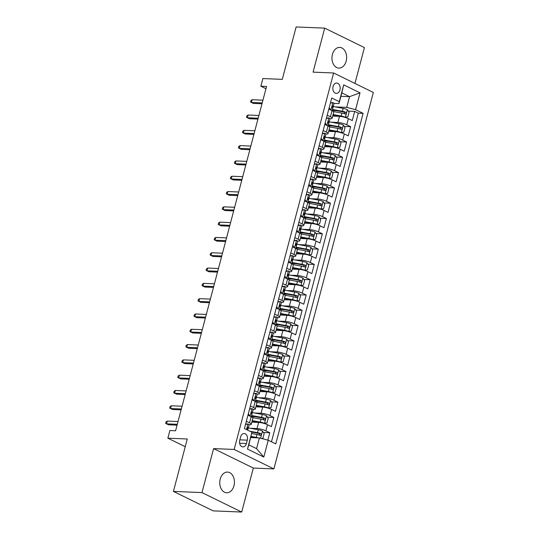 <?xml version="1.0" encoding="UTF-8"?>
<svg xmlns="http://www.w3.org/2000/svg" width="539" height="539" viewBox="0 0 539 539"><rect width="100%" height="100%" fill="white"/><g stroke="black" fill="none" stroke-linecap="round" stroke-linejoin="round"><path stroke-width="0.81" d="M332.428 54.392A10.362 7.337 92.4 0 0 338.869 68.109A10.362 7.337 92.4 0 0 346.173 61.123A10.362 7.337 92.4 0 0 339.732 47.405A10.362 7.337 92.4 0 0 332.428 54.392M220.229 479.063A10.362 7.337 92.4 0 0 226.67 492.781A10.362 7.337 92.4 0 0 233.966 485.794A10.362 7.337 92.4 0 0 227.525 472.076A10.362 7.337 92.4 0 0 220.229 479.063M333.075 86.543A5.181 3.665 92.4 0 0 336.296 93.402A5.181 3.665 92.4 0 0 339.947 89.912A5.181 3.665 92.4 0 0 336.727 83.053A5.181 3.665 92.4 0 0 333.075 86.543M354.945 83.43L364.418 47.594L324.694 28.136L296.14 26.95L282.288 79.361L262.87 78.559L260.849 86.206L265.963 88.713M273.886 468.91L373.352 92.445L333.628 72.987L234.162 449.452L273.886 468.91L253.33 468.054L213.606 448.596L201.977 492.592L241.701 512.05L253.33 468.054M241.701 512.05L213.148 510.864L173.423 491.406L187.276 438.995L167.858 438.187L185.234 446.696M201.977 492.592L173.423 491.406M267.849 440.12L269.796 432.756L263.409 432.494M251.821 422.145L258.632 422.428A6.475 1.361 14.8 0 1 267.492 424.719L271.413 426.639L273.839 417.455L267.452 417.193M255.398 416.687L251.329 416.519M255.87 406.837L262.675 407.12A6.475 1.361 -165.2 0 1 271.541 409.418L275.456 411.331L277.881 402.155L271.494 401.885M259.441 401.387L255.371 401.218M259.913 391.536L266.717 391.819A6.475 1.361 -165.2 0 1 275.584 394.11L279.498 396.03L281.924 386.847L275.537 386.584M263.483 386.079L259.414 385.911M263.955 376.229L270.76 376.512A6.475 1.361 -165.2 0 1 279.626 378.809L283.541 380.729L285.966 371.546L279.579 371.277M267.533 370.778L263.456 370.61M267.998 360.928L274.802 361.211A6.475 1.361 -165.2 0 1 283.669 363.502L287.59 365.422L290.016 356.239L283.622 355.976M271.575 355.477L267.506 355.309M272.04 345.627L278.852 345.91A6.475 1.361 -165.2 0 1 287.711 348.201L291.633 350.121L294.058 340.938L287.671 340.675M275.618 340.17L271.548 340.001M276.083 330.319L282.894 330.602A6.475 1.361 -165.2 0 1 291.754 332.9L295.675 334.82L298.101 325.637L291.714 325.367M279.66 324.869L275.591 324.7M280.125 315.019L286.937 315.302A6.475 1.361 -165.2 0 1 295.796 317.592L299.718 319.512L302.143 310.329L295.756 310.066M283.703 309.568L279.633 309.393M284.168 299.718L290.979 300.001A6.475 1.361 -165.2 0 1 299.839 302.291L303.76 304.212L306.186 295.028L299.799 294.766M287.745 294.26L283.676 294.092M288.217 284.41L295.022 284.693A6.475 1.361 -165.2 0 1 303.888 286.991L307.803 288.904L310.228 279.728L303.841 279.458M291.788 278.959L287.718 278.791M292.259 269.109L299.064 269.392A6.475 1.361 -165.2 0 1 307.931 271.683L311.845 273.603L314.271 264.42L307.884 264.157M295.83 263.652L291.761 263.483M296.302 253.802L303.107 254.085A6.475 1.361 -165.2 0 1 311.973 256.382L315.888 258.302L318.313 249.119L311.926 248.85M299.879 248.351L295.803 248.183M300.344 238.501L307.149 238.784A6.475 1.361 -165.2 0 1 316.016 241.074L319.937 242.995L322.362 233.818L315.969 233.549M303.922 233.05L299.846 232.882M304.387 223.2L311.198 223.483A6.475 1.361 -165.2 0 1 320.058 225.774L323.979 227.694L326.405 218.511L320.018 218.248M307.964 217.743L303.895 217.574M308.429 207.892L315.241 208.175A6.475 1.361 -165.2 0 1 324.101 210.473L328.022 212.393L330.447 203.21L324.06 202.94M312.007 202.442L307.937 202.273M312.472 192.591L319.283 192.874A6.475 1.361 -165.2 0 1 328.143 195.165L332.064 197.085L334.49 187.902L328.103 187.639M316.049 187.141L311.98 186.972M316.514 177.291L323.326 177.574A6.475 1.361 -165.2 0 1 332.186 179.864L336.107 181.784L338.532 172.601L332.145 172.339M320.092 171.833L316.022 171.665M320.564 161.983L327.368 162.266A6.475 1.361 -165.2 0 1 336.235 164.563L340.149 166.477L342.575 157.3L336.188 157.031M324.134 156.532L320.065 156.364M324.606 146.682L331.411 146.965A6.475 1.361 -165.2 0 1 340.277 149.256L344.192 151.176L346.617 141.993L340.23 141.73M328.177 141.231L324.107 141.056M328.649 131.375L335.453 131.657A6.475 1.361 -165.2 0 1 344.32 133.955L348.234 135.875L350.66 126.692L344.273 126.429M332.226 125.924L328.15 125.755M327.207 115.205L330.427 116.781A6.475 1.361 14.8 0 1 332.118 118.243A6.475 1.361 14.8 0 1 330.151 118.695L329.942 118.681M323.164 130.505L326.385 132.082A6.475 1.361 14.8 0 1 328.076 133.544A6.475 1.361 14.8 0 1 326.108 133.995L325.9 133.989M319.115 145.806L322.342 147.383A6.475 1.361 14.8 0 1 324.033 148.852A6.475 1.361 14.8 0 1 322.066 149.296L321.857 149.29M315.072 161.114L318.293 162.69A6.475 1.361 14.8 0 1 319.991 164.152A6.475 1.361 14.8 0 1 318.023 164.604L317.815 164.597M311.03 176.415L314.25 177.991A6.475 1.361 14.8 0 1 315.942 179.46A6.475 1.361 14.8 0 1 313.981 179.905L313.772 179.898M306.987 191.716L310.208 193.299A6.475 1.361 14.8 0 1 311.899 194.761A6.475 1.361 14.8 0 1 309.932 195.212L309.723 195.199M302.945 207.023L306.165 208.6A6.475 1.361 14.8 0 1 307.857 210.062A6.475 1.361 14.8 0 1 305.889 210.513L305.68 210.506M298.902 222.324L302.123 223.901A6.475 1.361 14.8 0 1 303.814 225.369A6.475 1.361 14.8 0 1 301.847 225.814L301.638 225.807M294.86 237.632L298.08 239.208A6.475 1.361 14.8 0 1 299.772 240.67A6.475 1.361 14.8 0 1 297.804 241.122L297.595 241.108M290.817 252.932L294.038 254.509A6.475 1.361 14.8 0 1 295.729 255.971A6.475 1.361 14.8 0 1 293.762 256.423L293.553 256.416M286.768 268.233L289.995 269.81A6.475 1.361 14.8 0 1 291.687 271.279A6.475 1.361 14.8 0 1 289.719 271.723L289.51 271.717M282.726 283.541L285.946 285.118A6.475 1.361 14.8 0 1 287.644 286.58A6.475 1.361 14.8 0 1 285.677 287.031L285.468 287.024M278.683 298.842L281.904 300.418A6.475 1.361 14.8 0 1 283.595 301.887A6.475 1.361 14.8 0 1 281.634 302.332L281.425 302.325M274.641 314.143L277.861 315.726A6.475 1.361 14.8 0 1 279.552 317.188A6.475 1.361 14.8 0 1 277.585 317.639L277.376 317.626M270.598 329.45L273.819 331.027A6.475 1.361 14.8 0 1 275.51 332.489A6.475 1.361 14.8 0 1 273.542 332.94L273.334 332.934M266.556 344.751L269.776 346.328A6.475 1.361 14.8 0 1 271.467 347.796A6.475 1.361 14.8 0 1 269.5 348.241L269.291 348.234M262.513 360.059L265.734 361.635A6.475 1.361 14.8 0 1 267.425 363.097A6.475 1.361 14.8 0 1 265.457 363.549L265.249 363.535M258.471 375.36L261.691 376.936A6.475 1.361 14.8 0 1 263.382 378.398A6.475 1.361 14.8 0 1 261.415 378.85L261.206 378.843M254.428 390.66L257.649 392.237A6.475 1.361 14.8 0 1 259.34 393.706A6.475 1.361 14.8 0 1 257.373 394.15L257.164 394.144M250.379 405.968L253.599 407.545A6.475 1.361 14.8 0 1 255.297 409.007A6.475 1.361 14.8 0 1 253.33 409.458L253.121 409.445M167.858 438.187L169.879 430.533L175.586 430.769L266.562 86.449L260.849 86.206M246.404 443.516L247.293 440.154A5.019 3.551 92.4 0 0 244.174 433.511A5.019 3.551 92.4 0 0 240.637 436.893L239.747 440.262A5.019 3.551 92.4 0 0 242.867 446.905A5.019 3.551 92.4 0 0 246.404 443.516L239.619 443.24M338.991 103.589L339.267 101.676L331.748 97.997L244.416 428.545L251.929 432.231L248.823 444.857L256.557 448.637L259.387 437.931L268.247 440.222L275.766 443.9L363.097 113.352L355.585 109.666L346.718 107.376L349.555 96.663L341.82 92.876L338.991 103.589L333.985 103.38M339.267 101.676L343.714 84.839L360.032 92.836L355.585 109.666M268.247 440.222L263.8 457.052L247.482 449.061L251.929 432.231M331.141 122.198L337.879 122.481A6.475 1.361 14.8 0 1 346.745 124.772L350.66 126.692M332.691 116.074L339.496 116.357L337.879 122.481M327.099 137.499L333.836 137.782A6.475 1.361 14.8 0 1 342.703 140.073L346.617 141.993M323.056 152.806L329.794 153.083A6.475 1.361 14.8 0 1 338.66 155.38L342.575 157.3M319.007 168.107L325.751 168.39A6.475 1.361 14.8 0 1 334.611 170.681L338.532 172.601M314.965 183.415L321.709 183.691A6.475 1.361 14.8 0 1 330.569 185.989L334.49 187.902M310.922 198.716L317.666 198.999A6.475 1.361 14.8 0 1 326.526 201.29L330.447 203.21M306.88 214.017L313.624 214.3A6.475 1.361 14.8 0 1 322.484 216.59L326.405 218.511M302.837 229.324L309.575 229.601A6.475 1.361 14.8 0 1 318.441 231.898L322.362 233.818M298.795 244.625L305.532 244.908A6.475 1.361 14.8 0 1 314.399 247.199L318.313 249.119M294.752 259.926L301.49 260.209A6.475 1.361 14.8 0 1 310.356 262.5L314.271 264.42M290.71 275.234L297.447 275.51A6.475 1.361 14.8 0 1 306.314 277.807L310.228 279.728M286.66 290.534L293.405 290.817A6.475 1.361 14.8 0 1 302.264 293.108L306.186 295.028M282.618 305.842L289.362 306.118A6.475 1.361 14.8 0 1 298.222 308.409L302.143 310.329M278.575 321.143L285.32 321.419A6.475 1.361 14.8 0 1 294.179 323.717L298.101 325.637M274.533 336.444L281.277 336.727A6.475 1.361 14.8 0 1 290.137 339.018L294.058 340.938M270.49 351.751L277.228 352.028A6.475 1.361 14.8 0 1 286.094 354.325L290.016 356.239M266.448 367.052L273.185 367.335A6.475 1.361 14.8 0 1 282.052 369.626L285.966 371.546M262.405 382.353L269.143 382.636A6.475 1.361 14.8 0 1 278.009 384.927L281.924 386.847M258.363 397.661L265.1 397.937A6.475 1.361 14.8 0 1 273.967 400.234L277.881 402.155M254.314 412.962L261.058 413.245A6.475 1.361 14.8 0 1 269.924 415.535L273.839 417.455M246.336 421.269L249.557 422.846A6.475 1.361 14.8 0 1 251.248 424.308A6.475 1.361 14.8 0 1 249.287 424.759L249.079 424.752M250.271 428.262L257.015 428.545A6.475 1.361 14.8 0 1 265.875 430.836L269.796 432.756M271.467 441.798L358.3 113.15L354.709 111.391L348.315 111.122M339.496 116.357A6.475 1.361 -165.2 0 1 348.362 118.647L352.277 120.568L354.709 111.391M247.953 415.145L251.174 416.728A6.475 1.361 14.8 0 1 252.865 418.19L251.248 424.308M255.297 409.007L256.914 402.889A6.475 1.361 -165.2 0 0 255.223 401.42L251.996 399.844M259.34 393.706L260.957 387.581A6.475 1.361 -165.2 0 0 259.266 386.119L256.045 384.543M263.382 378.398L264.999 372.281A6.475 1.361 -165.2 0 0 263.308 370.812L260.088 369.235M267.425 363.097L269.042 356.973A6.475 1.361 -165.2 0 0 267.351 355.511L264.13 353.934M271.467 347.796L273.084 341.672A6.475 1.361 -165.2 0 0 271.393 340.21L268.173 338.633M275.51 332.489L277.127 326.371A6.475 1.361 -165.2 0 0 275.436 324.902L272.215 323.326M279.552 317.188L281.169 311.064A6.475 1.361 -165.2 0 0 279.478 309.602L276.258 308.025M283.595 301.887L285.212 295.763A6.475 1.361 -165.2 0 0 283.521 294.301L280.3 292.717M287.644 286.58L289.261 280.462A6.475 1.361 -165.2 0 0 287.563 278.993L284.343 277.417M291.687 271.279L293.304 265.154A6.475 1.361 -165.2 0 0 291.612 263.692L288.392 262.116M295.729 255.971L297.346 249.853A6.475 1.361 -165.2 0 0 295.655 248.391L292.434 246.808M299.772 240.67L301.389 234.546A6.475 1.361 -165.2 0 0 299.697 233.084L296.477 231.507M303.814 225.369L305.431 219.245A6.475 1.361 -165.2 0 0 303.74 217.783L300.519 216.206M307.857 210.062L309.474 203.944A6.475 1.361 -165.2 0 0 307.782 202.475L304.562 200.899M311.899 194.761L313.516 188.637A6.475 1.361 -165.2 0 0 311.825 187.174L308.604 185.598M315.942 179.46L317.559 173.336A6.475 1.361 -165.2 0 0 315.867 171.874L312.647 170.297M319.991 164.152L321.608 158.035A6.475 1.361 -165.2 0 0 319.91 156.566L316.689 154.989M324.033 148.852L325.65 142.727A6.475 1.361 -165.2 0 0 323.959 141.265L320.739 139.689M328.076 133.544L329.693 127.426A6.475 1.361 -165.2 0 0 328.002 125.964L324.781 124.381M332.118 118.243L333.735 112.125A6.475 1.361 -165.2 0 0 332.044 110.657L328.824 109.08M250.75 437.567L259.387 437.931M213.606 448.596L234.162 449.452M324.694 28.136L313.071 72.132L333.628 72.987M340.917 96.306L349.555 96.663L360.032 92.836M335.184 106.897L346.718 107.376M336.269 110.623L332.192 110.455M358.3 113.15L363.097 113.352M248.823 444.857L247.482 449.061M256.557 448.637L263.8 457.052M343.714 84.839L341.82 92.876M245.589 424.112L248.041 423.991A4.292 0.903 14.8 0 1 249.106 424.934L248.338 427.838A4.292 0.903 -165.2 0 0 247.933 427.286L247.792 427.238M248.041 423.991L245.494 424.469M247.138 428.39L248.088 428.047A4.292 0.903 -165.2 0 0 248.338 427.838M247.623 427.272L247.933 427.286C247.131 427.501 246.97 428.114 247.448 429.125A4.292 0.903 14.8 0 1 247.852 429.677L247.724 430.169M167.272 421.087L166.052 421.848L165.648 423.378L166.544 423.843L167.272 421.087L178.032 421.532M177.304 424.287L166.544 423.843L168.471 424.786L177.075 425.143M261.516 438.476L262.958 438.207L264.171 433.619L262.426 431.038A4.292 0.903 -165.2 0 0 258.269 429.751L248.344 427.905A12.384 2.601 -165.2 0 0 248.311 427.899M258.235 437.877A4.292 0.903 -165.2 0 0 256.247 437.399L251.053 436.435M255.702 437.776L250.931 436.886M251.747 433.518L257.015 434.495A4.292 0.903 14.8 0 1 260.222 435.377C261.402 435.182 261.563 434.569 260.708 433.545A4.292 0.903 -165.2 0 0 257.501 432.655L249.941 431.254M251.504 432.022L258.08 433.241A2.183 0.458 14.8 0 1 259.064 433.477L259.751 434.73M249.631 408.805L252.084 408.683A4.292 0.903 14.8 0 1 253.148 409.633L252.38 412.537A4.292 0.903 -165.2 0 0 251.976 411.985L251.834 411.931M252.084 408.683L249.537 409.162M248.324 413.763L249.901 416.101M251.181 413.09L252.137 412.746A4.292 0.903 -165.2 0 0 252.38 412.537M251.666 411.971L251.976 411.985C251.174 412.194 251.012 412.807 251.491 413.817A4.292 0.903 14.8 0 1 251.895 414.376L251.262 416.768M171.314 405.786L170.095 406.547L169.691 408.077L170.587 408.535L171.314 405.786L182.074 406.231M181.347 408.986L170.587 408.535L172.52 409.485L181.117 409.842M253.674 393.504L256.126 393.382A4.292 0.903 14.8 0 1 257.191 394.326L256.423 397.236A4.292 0.903 -165.2 0 0 256.018 396.677L255.877 396.63M256.126 393.382L253.579 393.861M252.367 398.456L253.943 400.794M255.223 397.782L256.18 397.438A4.292 0.903 -165.2 0 0 256.423 397.236M255.708 396.664L256.018 396.677C255.216 396.893 255.055 397.506 255.533 398.516A4.292 0.903 14.8 0 1 255.937 399.069L255.304 401.467M175.357 390.479L174.137 391.24L173.733 392.769L174.629 393.234L175.357 390.479L186.117 390.93M185.389 393.679L174.629 393.234L176.563 394.184L185.16 394.541M257.716 378.196L260.169 378.082A4.292 0.903 14.8 0 1 261.233 379.025L260.465 381.929A4.292 0.903 -165.2 0 0 260.067 381.376L259.919 381.329M260.169 378.082L257.622 378.56M256.409 383.155L257.986 385.493M259.266 382.481L260.222 382.138A4.292 0.903 -165.2 0 0 260.465 381.929M259.751 381.363L260.067 381.376C259.266 381.592 259.104 382.205 259.582 383.216A4.292 0.903 14.8 0 1 259.98 383.768L259.353 386.16M179.399 375.178L178.18 375.939L177.776 377.468L178.672 377.933L179.399 375.178L190.159 375.622M189.432 378.378L178.672 377.933L180.605 378.877L189.202 379.234M261.759 362.895L264.211 362.774A4.292 0.903 14.8 0 1 265.282 363.717L264.514 366.628A4.292 0.903 -165.2 0 0 264.11 366.075L263.962 366.021M264.211 362.774L261.664 363.252M260.452 367.854L262.028 370.192M263.308 367.18L264.265 366.837A4.292 0.903 -165.2 0 0 264.514 366.628M263.793 366.062L264.11 366.075C263.308 366.284 263.147 366.897 263.625 367.908A4.292 0.903 14.8 0 1 264.029 368.467L263.396 370.859M183.442 359.877L182.222 360.631L181.818 362.168L182.714 362.626L183.442 359.877L194.202 360.321M193.474 363.077L182.714 362.626L184.648 363.576L193.245 363.933M263.793 423.358L267 422.906L268.213 418.318L266.468 415.731A4.292 0.903 -165.2 0 0 262.311 414.444L252.387 412.604A12.384 2.601 -165.2 0 0 252.353 412.598M261.146 422.738A2.183 0.458 -165.2 0 0 260.869 422.677L252.111 421.053M264.447 423.384A4.292 0.903 -165.2 0 0 260.29 422.098L252.232 420.602M252.589 417.617L261.058 419.187A4.292 0.903 14.8 0 1 264.272 420.076C265.444 419.881 265.606 419.268 264.757 418.237A4.292 0.903 -165.2 0 0 261.543 417.354L251.619 415.515A12.384 2.601 -165.2 0 0 251.598 415.508L252.387 412.604M251.477 415.967A10.281 2.156 14.8 0 1 252.198 416.095L262.122 417.934A2.183 0.458 14.8 0 1 263.113 418.17L263.793 419.423M267.836 408.057L271.043 407.605L272.256 403.01L270.511 400.43A4.292 0.903 -165.2 0 0 266.354 399.143L256.429 397.304A12.384 2.601 -165.2 0 0 256.396 397.297M265.188 407.43A2.183 0.458 -165.2 0 0 264.912 407.376L256.153 405.752M268.489 408.084A4.292 0.903 -165.2 0 0 264.332 406.79L256.274 405.301M256.631 402.316L265.1 403.886A4.292 0.903 14.8 0 1 268.314 404.776C269.487 404.573 269.648 403.96 268.799 402.936A4.292 0.903 -165.2 0 0 265.586 402.047L255.661 400.207A12.384 2.601 -165.2 0 0 255.641 400.207L256.429 397.304M255.52 400.666A10.281 2.156 14.8 0 1 256.241 400.794L266.165 402.633A2.183 0.458 14.8 0 1 267.155 402.869L267.836 404.122M271.878 392.749L275.085 392.298L276.298 387.709L274.553 385.129A4.292 0.903 -165.2 0 0 270.396 383.835L260.472 381.996A12.384 2.601 -165.2 0 0 260.438 381.989M269.231 392.129A2.183 0.458 -165.2 0 0 268.961 392.075L260.196 390.452M272.532 392.776A4.292 0.903 -165.2 0 0 268.375 391.489L260.317 389.993M260.674 387.009L269.143 388.585A4.292 0.903 14.8 0 1 272.357 389.468C273.529 389.273 273.691 388.659 272.842 387.635A4.292 0.903 -165.2 0 0 269.628 386.746L259.704 384.907A12.384 2.601 -165.2 0 0 259.683 384.9L260.472 381.996M259.562 385.358A10.281 2.156 14.8 0 1 260.283 385.486L270.214 387.332A2.183 0.458 14.8 0 1 271.198 387.568L271.878 388.821M275.921 377.448L279.128 376.997L280.341 372.402L278.596 369.821A4.292 0.903 -165.2 0 0 274.445 368.535L264.514 366.695A12.384 2.601 -165.2 0 0 264.481 366.688M273.273 376.822A2.183 0.458 -165.2 0 0 273.003 376.768L264.238 375.144M276.574 377.475A4.292 0.903 -165.2 0 0 272.424 376.188L264.359 374.693M264.716 371.708L273.192 373.278A4.292 0.903 14.8 0 1 276.399 374.167C277.572 373.965 277.733 373.359 276.884 372.328A4.292 0.903 -165.2 0 0 273.677 371.445L263.746 369.599A12.384 2.601 -165.2 0 0 263.726 369.599L264.514 366.695M263.605 370.057A10.281 2.156 14.8 0 1 264.326 370.185L274.257 372.025A2.183 0.458 14.8 0 1 275.24 372.26L275.921 373.514M265.801 347.594L268.254 347.473A4.292 0.903 14.8 0 1 269.325 348.416L268.557 351.327A4.292 0.903 -165.2 0 0 268.152 350.768L268.004 350.721M268.254 347.473L265.707 347.951M264.494 352.546L266.071 354.884M267.351 351.873L268.307 351.529A4.292 0.903 -165.2 0 0 268.557 351.327M267.836 350.754L268.152 350.768C267.351 350.983 267.189 351.596 267.667 352.607A4.292 0.903 14.8 0 1 268.072 353.16L267.438 355.551M187.484 344.569L186.272 345.331L185.867 346.86L186.757 347.325L187.484 344.569L198.244 345.021M197.517 347.77L186.757 347.325L188.69 348.268L197.294 348.632M279.97 362.141L283.17 361.689L284.383 357.101L282.638 354.521A4.292 0.903 -165.2 0 0 278.488 353.234L268.557 351.388A12.384 2.601 -165.2 0 0 268.53 351.388M277.315 361.521A2.183 0.458 -165.2 0 0 277.046 361.467L268.287 359.843M280.617 362.174A4.292 0.903 -165.2 0 0 276.467 360.881L268.402 359.392M268.759 356.407L277.235 357.977A4.292 0.903 14.8 0 1 280.442 358.866C281.621 358.664 281.782 358.051 280.927 357.027A4.292 0.903 -165.2 0 0 277.72 356.138L267.789 354.298A12.384 2.601 -165.2 0 0 267.768 354.291L268.557 351.388M267.647 354.756A10.281 2.156 14.8 0 1 268.368 354.884L278.299 356.724A2.183 0.458 14.8 0 1 279.283 356.959L279.963 358.213M269.85 332.287L272.296 332.172A4.292 0.903 14.8 0 1 273.367 333.115L272.599 336.019A4.292 0.903 -165.2 0 0 272.195 335.467L272.047 335.413M272.296 332.172L269.756 332.651M268.537 337.246L270.113 339.583M271.4 336.572L272.35 336.228A4.292 0.903 -165.2 0 0 272.599 336.019M271.885 335.453L272.195 335.467C271.393 335.682 271.232 336.289 271.71 337.299A4.292 0.903 14.8 0 1 272.114 337.859L271.481 340.25M191.527 329.268L190.314 330.03L189.91 331.559L190.799 332.024L191.527 329.268L202.287 329.713M201.559 332.469L190.799 332.024L192.733 332.967L201.337 333.324M284.013 346.84L287.213 346.388L288.426 341.8L286.687 339.213A4.292 0.903 -165.2 0 0 282.53 337.926L272.599 336.087A12.384 2.601 -165.2 0 0 272.572 336.08M281.365 346.22A2.183 0.458 -165.2 0 0 281.088 346.166L272.33 344.536M284.666 346.867A4.292 0.903 -165.2 0 0 280.509 345.58L272.444 344.084M272.801 341.099L281.277 342.669A4.292 0.903 14.8 0 1 284.484 343.559C285.663 343.363 285.825 342.75 284.969 341.726A4.292 0.903 -165.2 0 0 281.762 340.837L271.831 338.997A12.384 2.601 -165.2 0 0 271.811 338.991L272.599 336.087M271.69 339.449A10.281 2.156 14.8 0 1 272.411 339.577L282.342 341.416A2.183 0.458 14.8 0 1 283.325 341.652L284.006 342.912M273.893 316.986L276.339 316.865A4.292 0.903 14.8 0 1 277.41 317.808L276.642 320.718A4.292 0.903 -165.2 0 0 276.238 320.159L276.089 320.112M276.339 316.865L273.799 317.343M272.579 321.945L274.162 324.283M275.442 321.264L276.392 320.921A4.292 0.903 -165.2 0 0 276.642 320.718M275.928 320.153L276.238 320.159C275.436 320.375 275.274 320.988 275.752 321.999A4.292 0.903 14.8 0 1 276.157 322.551L275.523 324.95M195.576 313.961L194.357 314.722L193.952 316.252L194.842 316.716L195.576 313.961L206.329 314.412M205.602 317.168L194.842 316.716L196.775 317.666L205.379 318.023M288.055 331.539L291.255 331.087L292.468 326.493L290.73 323.912A4.292 0.903 -165.2 0 0 286.573 322.625L276.642 320.786A12.384 2.601 -165.2 0 0 276.615 320.779M285.407 330.912A2.183 0.458 -165.2 0 0 285.131 330.858L276.372 329.235M288.709 331.566A4.292 0.903 -165.2 0 0 284.552 330.279L276.494 328.783M276.844 325.799L285.32 327.368A4.292 0.903 14.8 0 1 288.527 328.258C289.706 328.056 289.867 327.449 289.012 326.418A4.292 0.903 -165.2 0 0 285.805 325.529L275.874 323.69A12.384 2.601 -165.2 0 0 275.853 323.69L276.642 320.786M275.732 324.148A10.281 2.156 14.8 0 1 276.453 324.276L286.384 326.115A2.183 0.458 14.8 0 1 287.368 326.351L288.055 327.604M277.935 301.685L280.388 301.564A4.292 0.903 14.8 0 1 281.452 302.507L280.684 305.418A4.292 0.903 -165.2 0 0 280.28 304.858L280.139 304.811M280.388 301.564L277.841 302.042M276.628 306.637L278.205 308.975M279.485 305.963L280.435 305.62A4.292 0.903 -165.2 0 0 280.684 305.418M279.97 304.845L280.28 304.858C279.478 305.074 279.317 305.687 279.795 306.698A4.292 0.903 14.8 0 1 280.199 307.25L279.566 309.642M199.619 298.66L198.399 299.421L197.995 300.951L198.891 301.416L199.619 298.66L210.378 299.105M209.651 301.86L198.891 301.416L200.818 302.359L209.422 302.716M292.098 316.231L295.305 315.78L296.517 311.192L294.772 308.611A4.292 0.903 -165.2 0 0 290.615 307.324L280.691 305.478A12.384 2.601 -165.2 0 0 280.657 305.478M289.45 315.611A2.183 0.458 -165.2 0 0 289.173 315.558L280.415 313.934M292.751 316.258A4.292 0.903 -165.2 0 0 288.594 314.971L280.536 313.476M280.886 310.498L289.362 312.068A4.292 0.903 14.8 0 1 292.569 312.95C293.748 312.755 293.91 312.142 293.054 311.118A4.292 0.903 -165.2 0 0 289.847 310.228L279.923 308.389A12.384 2.601 -165.2 0 0 279.903 308.382L280.691 305.478M279.781 308.847A10.281 2.156 14.8 0 1 280.502 308.968L290.427 310.814A2.183 0.458 14.8 0 1 291.41 311.05L292.098 312.303M281.978 286.377L284.43 286.263A4.292 0.903 14.8 0 1 285.495 287.206L284.727 290.11A4.292 0.903 -165.2 0 0 284.322 289.558L284.181 289.504M284.43 286.263L281.884 286.735M280.671 291.336L282.247 293.674M283.527 290.662L284.484 290.319A4.292 0.903 -165.2 0 0 284.727 290.11M284.013 289.544L284.322 289.558C283.521 289.773 283.359 290.38 283.837 291.39A4.292 0.903 14.8 0 1 284.242 291.949L283.608 294.341M203.661 283.359L202.442 284.12L202.037 285.65L202.933 286.115L203.661 283.359L214.421 283.804M213.693 286.559L202.933 286.115L204.867 287.058L213.464 287.415M296.14 300.93L299.347 300.479L300.56 295.891L298.815 293.304A4.292 0.903 -165.2 0 0 294.658 292.017L284.733 290.177A12.384 2.601 -165.2 0 0 284.7 290.171M293.492 300.311A2.183 0.458 -165.2 0 0 293.216 300.25L284.457 298.626M296.794 300.957A4.292 0.903 -165.2 0 0 292.637 299.671L284.579 298.175M284.936 295.19L293.405 296.76A4.292 0.903 14.8 0 1 296.618 297.649C297.791 297.454 297.952 296.841 297.104 295.817A4.292 0.903 -165.2 0 0 293.89 294.927L283.965 293.088A12.384 2.601 -165.2 0 0 283.945 293.081L284.733 290.177M283.824 293.539A10.281 2.156 14.8 0 1 284.545 293.667L294.469 295.507A2.183 0.458 14.8 0 1 295.46 295.743L296.14 296.996M286.02 271.077L288.473 270.955A4.292 0.903 14.8 0 1 289.537 271.899L288.769 274.809A4.292 0.903 -165.2 0 0 288.365 274.25L288.224 274.203M288.473 270.955L285.926 271.434M284.713 276.029L286.29 278.367M287.57 275.355L288.527 275.011A4.292 0.903 -165.2 0 0 288.769 274.809M288.055 274.236L288.365 274.25C287.563 274.466 287.402 275.079 287.88 276.089A4.292 0.903 14.8 0 1 288.284 276.642L287.651 279.04M207.704 268.051L206.484 268.813L206.08 270.342L206.976 270.807L207.704 268.051L218.463 268.503M217.736 271.258L206.976 270.807L208.91 271.757L217.507 272.114M300.183 285.63L303.39 285.178L304.602 280.583L302.857 278.003A4.292 0.903 -165.2 0 0 298.7 276.716L288.776 274.877A12.384 2.601 -165.2 0 0 288.742 274.87M297.535 285.003A2.183 0.458 -165.2 0 0 297.258 284.949L288.5 283.325M300.836 285.657A4.292 0.903 -165.2 0 0 296.679 284.363L288.621 282.874M288.978 279.889L297.447 281.459A4.292 0.903 14.8 0 1 300.661 282.348C301.833 282.146 301.995 281.533 301.146 280.509A4.292 0.903 -165.2 0 0 297.932 279.62L288.008 277.78A12.384 2.601 -165.2 0 0 287.988 277.78L288.776 274.877M287.866 278.239A10.281 2.156 14.8 0 1 288.587 278.367L298.512 280.206A2.183 0.458 14.8 0 1 299.502 280.442L300.183 281.695M290.063 255.776L292.515 255.654A4.292 0.903 14.8 0 1 293.58 256.598L292.812 259.502A4.292 0.903 -165.2 0 0 292.414 258.949L292.266 258.902M292.515 255.654L289.969 256.133M288.756 260.728L290.332 263.066M291.612 260.054L292.569 259.71A4.292 0.903 -165.2 0 0 292.812 259.502M292.098 258.936L292.414 258.949C291.612 259.165 291.451 259.778 291.929 260.788A4.292 0.903 14.8 0 1 292.327 261.341L291.7 263.733M211.746 252.751L210.527 253.512L210.122 255.041L211.018 255.506L211.746 252.751L222.506 253.195M221.778 255.951L211.018 255.506L212.952 256.449L221.549 256.807M304.225 270.322L307.432 269.871L308.645 265.282L306.9 262.702A4.292 0.903 -165.2 0 0 302.743 261.408L292.818 259.569A12.384 2.601 -165.2 0 0 292.785 259.562M301.577 269.702A2.183 0.458 -165.2 0 0 301.301 269.648L292.542 268.024M304.879 270.349A4.292 0.903 -165.2 0 0 300.722 269.062L292.664 267.566M293.021 264.582L301.49 266.158A4.292 0.903 14.8 0 1 304.703 267.041C305.876 266.845 306.037 266.232 305.189 265.208A4.292 0.903 -165.2 0 0 301.975 264.319L292.05 262.48A12.384 2.601 -165.2 0 0 292.03 262.473M291.909 262.938A10.281 2.156 14.8 0 1 292.63 263.059L302.561 264.905A2.183 0.458 14.8 0 1 303.545 265.141L304.225 266.394M294.105 240.468L296.558 240.347A4.292 0.903 14.8 0 1 297.629 241.29L296.861 244.201A4.292 0.903 -165.2 0 0 296.457 243.648L296.309 243.594M296.558 240.347L294.011 240.825M292.798 245.427L294.375 247.765M295.655 244.753L296.612 244.41A4.292 0.903 -165.2 0 0 296.861 244.201M296.14 243.635L296.457 243.648C295.655 243.857 295.493 244.47 295.972 245.481A4.292 0.903 14.8 0 1 296.369 246.04L295.743 248.432M215.789 237.45L214.569 238.204L214.165 239.74L215.061 240.199L215.789 237.45L226.548 237.894M225.821 240.65L215.061 240.199L216.995 241.149L225.592 241.506M308.268 255.021L311.475 254.57L312.687 249.975L310.942 247.394A4.292 0.903 -165.2 0 0 306.792 246.107L296.861 244.268A12.384 2.601 -165.2 0 0 296.827 244.261M305.62 254.395A2.183 0.458 -165.2 0 0 305.35 254.341L296.585 252.717M308.921 255.048A4.292 0.903 -165.2 0 0 304.771 253.761L296.706 252.265M297.063 249.281L305.539 250.851A4.292 0.903 14.8 0 1 308.746 251.74C309.918 251.545 310.08 250.931 309.231 249.901A4.292 0.903 -165.2 0 0 306.024 249.018L296.093 247.172A12.384 2.601 -165.2 0 0 296.073 247.172L296.861 244.268M295.951 247.63A10.281 2.156 14.8 0 1 296.672 247.758L306.603 249.597A2.183 0.458 14.8 0 1 307.587 249.833L308.268 251.086M298.148 225.167L300.6 225.046A4.292 0.903 14.8 0 1 301.672 225.989L300.903 228.9A4.292 0.903 -165.2 0 0 300.499 228.341L300.351 228.293M300.6 225.046L298.054 225.524M296.841 230.119L298.417 232.457M299.697 229.446L300.654 229.102A4.292 0.903 -165.2 0 0 300.903 228.9M300.183 228.327L300.499 228.341C299.697 228.556 299.536 229.169 300.014 230.18A4.292 0.903 14.8 0 1 300.418 230.732L299.785 233.131M219.831 222.142L218.618 222.903L218.214 224.433L219.103 224.898L219.831 222.142L230.591 222.594M229.863 225.342L219.103 224.898L221.037 225.848L229.641 226.205M312.317 239.72L315.517 239.269L316.73 234.674L314.985 232.093A4.292 0.903 -165.2 0 0 310.835 230.807L300.903 228.967A12.384 2.601 -165.2 0 0 300.877 228.96M309.662 239.094A2.183 0.458 -165.2 0 0 309.393 239.04L300.634 237.416M312.964 239.747A4.292 0.903 -165.2 0 0 308.813 238.454L300.749 236.965M301.106 233.98L309.581 235.55A4.292 0.903 14.8 0 1 312.788 236.439C313.961 236.237 314.129 235.624 313.274 234.6A4.292 0.903 -165.2 0 0 310.066 233.71L300.135 231.871A12.384 2.601 -165.2 0 0 300.115 231.871L300.903 228.967M299.994 232.329A10.281 2.156 14.8 0 1 300.715 232.457L310.646 234.297A2.183 0.458 14.8 0 1 311.63 234.532L312.31 235.786M302.197 209.86L304.643 209.745A4.292 0.903 14.8 0 1 305.714 210.688L304.946 213.592A4.292 0.903 -165.2 0 0 304.542 213.04L304.394 212.986M304.643 209.745L302.103 210.223M300.883 214.818L302.46 217.156M303.74 214.145L304.697 213.801A4.292 0.903 -165.2 0 0 304.946 213.592M304.225 213.026L304.542 213.04C303.74 213.255 303.578 213.868 304.057 214.872A4.292 0.903 14.8 0 1 304.461 215.432L303.828 217.823M223.874 206.841L222.661 207.603L222.257 209.132L223.146 209.597L223.874 206.841L234.633 207.286M233.906 210.042L223.146 209.597L225.08 210.54L233.683 210.897M316.359 224.413L319.56 223.961L320.772 219.373L319.034 216.786A4.292 0.903 -165.2 0 0 314.877 215.499L304.946 213.66A12.384 2.601 -165.2 0 0 304.919 213.653M313.711 223.793A2.183 0.458 -165.2 0 0 313.435 223.739L304.676 222.115M317.006 224.44A4.292 0.903 -165.2 0 0 312.856 223.153L304.791 221.657M305.148 218.672L313.624 220.242A4.292 0.903 14.8 0 1 316.831 221.131C318.01 220.936 318.172 220.323 317.316 219.299A4.292 0.903 -165.2 0 0 314.109 218.41L304.178 216.57A12.384 2.601 -165.2 0 0 304.158 216.563L304.946 213.66M304.036 217.022A10.281 2.156 14.8 0 1 304.757 217.15L314.688 218.989A2.183 0.458 14.8 0 1 315.672 219.232L316.353 220.485M306.24 194.559L308.685 194.438A4.292 0.903 14.8 0 1 309.757 195.381L308.988 198.291A4.292 0.903 -165.2 0 0 308.584 197.739L308.436 197.685M308.685 194.438L306.145 194.916M304.926 199.518L306.509 201.856M307.789 198.837L308.739 198.493A4.292 0.903 -165.2 0 0 308.988 198.291M308.274 197.725L308.584 197.739C307.782 197.948 307.621 198.561 308.099 199.571A4.292 0.903 14.8 0 1 308.503 200.131L307.87 202.523M227.916 191.534L226.703 192.295L226.299 193.831L227.188 194.289L227.916 191.534L238.676 191.985M237.948 194.741L227.188 194.289L229.122 195.239L237.726 195.596M320.402 209.112L323.602 208.66L324.815 204.065L323.077 201.485A4.292 0.903 -165.2 0 0 318.92 200.198L308.988 198.359A12.384 2.601 -165.2 0 0 308.962 198.352M317.754 208.485A2.183 0.458 -165.2 0 0 317.478 208.431L308.719 206.808M321.055 209.139A4.292 0.903 -165.2 0 0 316.898 207.852L308.84 206.356M309.191 203.371L317.666 204.941A4.292 0.903 14.8 0 1 320.873 205.831C322.053 205.628 322.214 205.022 321.359 203.991A4.292 0.903 -165.2 0 0 318.151 203.109L308.22 201.263A12.384 2.601 -165.2 0 0 308.2 201.263L308.988 198.359M308.079 201.721A10.281 2.156 14.8 0 1 308.8 201.849L318.731 203.688A2.183 0.458 14.8 0 1 319.715 203.924L320.402 205.177M310.282 179.258L312.735 179.137A4.292 0.903 14.8 0 1 313.799 180.08L313.031 182.99A4.292 0.903 -165.2 0 0 312.627 182.431L312.485 182.384M312.735 179.137L310.188 179.615M308.968 184.21L310.552 186.548M311.832 183.536L312.782 183.193A4.292 0.903 -165.2 0 0 313.031 182.99M312.317 182.418L312.627 182.431C311.825 182.647 311.663 183.26 312.142 184.271A4.292 0.903 14.8 0 1 312.546 184.823L311.913 187.215M231.965 176.233L230.746 176.994L230.342 178.524L231.238 178.988L231.965 176.233L242.725 176.677M241.991 179.433L231.238 178.988L233.165 179.932L241.768 180.289M324.444 193.804L327.651 193.353L328.864 188.765L327.119 186.184A4.292 0.903 -165.2 0 0 322.962 184.897L313.038 183.051A12.384 2.601 -165.2 0 0 313.004 183.051M321.796 193.184A2.183 0.458 -165.2 0 0 321.52 193.13L312.761 191.507M325.098 193.831A4.292 0.903 -165.2 0 0 320.941 192.544L312.883 191.049M313.233 188.071L321.709 189.64A4.292 0.903 14.8 0 1 324.916 190.523C326.095 190.328 326.257 189.715 325.401 188.69A4.292 0.903 -165.2 0 0 322.194 187.801L312.263 185.962A12.384 2.601 -165.2 0 0 312.249 185.955L313.038 183.051M312.121 186.42A10.281 2.156 14.8 0 1 312.849 186.541L322.773 188.387A2.183 0.458 14.8 0 1 323.757 188.623L324.444 189.876M314.325 163.95L316.777 163.836A4.292 0.903 14.8 0 1 317.842 164.779L317.073 167.683A4.292 0.903 -165.2 0 0 316.669 167.13L316.528 167.077M316.777 163.836L314.23 164.307M313.018 168.909L314.594 171.247M315.874 168.235L316.831 167.892A4.292 0.903 -165.2 0 0 317.073 167.683M316.359 167.117L316.669 167.13C315.867 167.346 315.706 167.952 316.184 168.963A4.292 0.903 14.8 0 1 316.588 169.522L315.955 171.914M236.008 160.932L234.788 161.693L234.384 163.223L235.28 163.688L236.008 160.932L246.768 161.377M246.04 164.132L235.28 163.688L237.214 164.631L245.811 164.988M328.487 178.503L331.694 178.052L332.907 173.464L331.162 170.876A4.292 0.903 -165.2 0 0 327.005 169.59L317.08 167.75A12.384 2.601 -165.2 0 0 317.047 167.744M325.839 177.883A2.183 0.458 -165.2 0 0 325.563 177.823L316.804 176.199M329.14 178.53A4.292 0.903 -165.2 0 0 324.983 177.243L316.925 175.748M317.282 172.763L325.751 174.333A4.292 0.903 14.8 0 1 328.958 175.222C330.137 175.027 330.299 174.414 329.444 173.39A4.292 0.903 -165.2 0 0 326.236 172.5L316.312 170.661A12.384 2.601 -165.2 0 0 316.292 170.654M316.171 171.112A10.281 2.156 14.8 0 1 316.892 171.24L326.816 173.08A2.183 0.458 14.8 0 1 327.806 173.315L328.487 174.569M318.367 148.649L320.82 148.528A4.292 0.903 14.8 0 1 321.884 149.471L321.116 152.382A4.292 0.903 -165.2 0 0 320.712 151.823L320.57 151.776M320.82 148.528L318.273 149.007M317.06 153.608L318.637 155.939M319.917 152.928L320.873 152.584A4.292 0.903 -165.2 0 0 321.116 152.382M320.402 151.809L320.712 151.823C319.91 152.038 319.748 152.652 320.227 153.662A4.292 0.903 14.8 0 1 320.631 154.215L319.998 156.613M240.05 145.624L238.831 146.386L238.427 147.915L239.323 148.38L240.05 145.624L250.81 146.076M250.083 148.831L239.323 148.38L241.256 149.33L249.853 149.687M332.529 163.202L335.736 162.751L336.949 158.156L335.204 155.576A4.292 0.903 -165.2 0 0 331.047 154.289L321.123 152.449A12.384 2.601 -165.2 0 0 321.089 152.443M329.881 162.576A2.183 0.458 -165.2 0 0 329.605 162.522L320.846 160.898M333.183 163.229A4.292 0.903 -165.2 0 0 329.026 161.943L320.968 160.447M321.325 157.462L329.794 159.032A4.292 0.903 14.8 0 1 333.008 159.921C334.18 159.719 334.342 159.106 333.493 158.082A4.292 0.903 -165.2 0 0 330.279 157.193L320.355 155.353A12.384 2.601 -165.2 0 0 320.334 155.353M320.213 155.811A10.281 2.156 14.8 0 1 320.934 155.939L330.858 157.779A2.183 0.458 14.8 0 1 331.849 158.015L332.529 159.268M322.41 133.349L324.862 133.227A4.292 0.903 14.8 0 1 325.927 134.171L325.158 137.074A4.292 0.903 -165.2 0 0 324.761 136.522L324.613 136.475M324.862 133.227L322.315 133.706M321.103 138.301L322.679 140.639M323.959 137.627L324.916 137.283A4.292 0.903 -165.2 0 0 325.158 137.074M324.444 136.508L324.761 136.522C323.959 136.738 323.798 137.351 324.276 138.361A4.292 0.903 14.8 0 1 324.673 138.914L324.04 141.306M244.093 130.323L242.873 131.085L242.469 132.614L243.365 133.079L244.093 130.323L254.853 130.768M254.125 133.524L243.365 133.079L245.299 134.022L253.896 134.379M336.572 147.895L339.779 147.443L340.992 142.855L339.247 140.275A4.292 0.903 -165.2 0 0 335.09 138.981L325.165 137.142A12.384 2.601 -165.2 0 0 325.132 137.135M333.924 147.275A2.183 0.458 -165.2 0 0 333.648 147.221L324.889 145.597M337.225 147.922A4.292 0.903 -165.2 0 0 333.068 146.635L325.01 145.139M325.367 142.155L333.836 143.731A4.292 0.903 14.8 0 1 337.05 144.614C338.222 144.418 338.384 143.805 337.535 142.781A4.292 0.903 -165.2 0 0 334.321 141.892L324.397 140.052A12.384 2.601 -165.2 0 0 324.377 140.046M324.256 140.511A10.281 2.156 14.8 0 1 324.977 140.632L334.908 142.478A2.183 0.458 14.8 0 1 335.891 142.714L336.572 143.967M326.452 118.041L328.905 117.92A4.292 0.903 14.8 0 1 329.976 118.87L329.201 121.774A4.292 0.903 -165.2 0 0 328.803 121.221L328.655 121.167M328.905 117.92L326.358 118.398M325.145 123L326.722 125.338M328.002 122.326L328.958 121.982A4.292 0.903 -165.2 0 0 329.201 121.774M328.487 121.208L328.803 121.221C328.002 121.43 327.84 122.043 328.318 123.054A4.292 0.903 14.8 0 1 328.716 123.613L328.089 126.005M248.135 115.023L246.916 115.784L246.512 117.313L247.408 117.772L248.135 115.023L258.895 115.467M258.168 118.223L247.408 117.772L249.341 118.721L257.938 119.079M340.614 132.594L343.821 132.143L345.034 127.554L343.289 124.967A4.292 0.903 -165.2 0 0 339.139 123.68L329.208 121.841A12.384 2.601 -165.2 0 0 329.174 121.834M337.966 131.974A2.183 0.458 -165.2 0 0 337.697 131.914L328.931 130.29M341.268 132.621A4.292 0.903 -165.2 0 0 337.111 131.334L329.053 129.838M329.41 126.854L337.886 128.423A4.292 0.903 14.8 0 1 341.093 129.313C342.265 129.117 342.427 128.504 341.578 127.473A4.292 0.903 -165.2 0 0 338.371 126.591L328.44 124.745A12.384 2.601 -165.2 0 0 328.419 124.745M328.298 125.203A10.281 2.156 14.8 0 1 329.019 125.331L338.95 127.17A2.183 0.458 14.8 0 1 339.934 127.406L340.614 128.659M330.495 102.74L332.947 102.619A4.292 0.903 14.8 0 1 334.018 103.562L333.25 106.473A4.292 0.903 -165.2 0 0 332.846 105.913L332.698 105.866M332.947 102.619L330.4 103.097M329.188 107.692L330.764 110.03M332.044 107.018L333.001 106.675A4.292 0.903 -165.2 0 0 333.25 106.473M332.529 105.9L332.846 105.913C332.044 106.129 331.883 106.742 332.361 107.753A4.292 0.903 14.8 0 1 332.765 108.305L332.132 110.704M252.178 99.715L250.965 100.476L250.561 102.006L251.45 102.471L252.178 99.715L262.938 100.166M262.21 102.915L251.45 102.471L253.384 103.421L261.981 103.778M344.664 117.293L347.864 116.842L349.077 112.247L347.332 109.666A4.292 0.903 -165.2 0 0 343.181 108.379L333.25 106.54A12.384 2.601 -165.2 0 0 333.217 106.533M342.009 116.667A2.183 0.458 -165.2 0 0 341.739 116.613L332.981 114.989M345.31 117.32A4.292 0.903 -165.2 0 0 341.16 116.026L333.095 114.537M333.452 111.553L341.928 113.123A4.292 0.903 14.8 0 1 345.135 114.012C346.308 113.81 346.469 113.197 345.62 112.173A4.292 0.903 -165.2 0 0 342.413 111.283L332.482 109.444A12.384 2.601 -165.2 0 0 332.462 109.444M332.341 109.902A10.281 2.156 14.8 0 1 333.062 110.03L342.993 111.869A2.183 0.458 14.8 0 1 343.976 112.105L344.657 113.358M335.453 131.657L333.836 137.782M331.411 146.965L329.794 153.083M327.368 162.266L325.751 168.39M323.326 177.574L321.709 183.691M319.283 192.874L317.666 198.999M315.241 208.175L313.624 214.3M311.198 223.483L309.575 229.601M307.149 238.784L305.532 244.908M303.107 254.085L301.49 260.209M299.064 269.392L297.447 275.51M295.022 284.693L293.405 290.817M290.979 300.001L289.362 306.118M286.937 315.302L285.32 321.419M282.894 330.602L281.277 336.727M278.852 345.91L277.228 352.028M274.802 361.211L273.185 367.335M270.76 376.512L269.143 382.636M266.717 391.819L265.1 397.937M262.675 407.12L261.058 413.245M258.632 422.428L257.015 428.545M267.492 424.719L265.875 430.836M348.362 118.647L346.745 124.772M344.32 133.955L342.703 140.073M340.277 149.256L338.66 155.38M336.235 164.563L334.611 170.681M332.186 179.864L330.569 185.989M328.143 195.165L326.526 201.29M324.101 210.473L322.484 216.59M320.058 225.774L318.441 231.898M316.016 241.074L314.399 247.199M311.973 256.382L310.356 262.5M307.931 271.683L306.314 277.807M303.888 286.991L302.264 293.108M299.839 302.291L298.222 308.409M295.796 317.592L294.179 323.717M291.754 332.9L290.137 339.018M287.711 348.201L286.094 354.325M283.669 363.502L282.052 369.626M279.626 378.809L278.009 384.927M275.584 394.11L273.967 400.234M271.541 409.418L269.924 415.535M251.174 416.728L249.557 422.846M255.223 401.42L253.599 407.545M259.266 386.119L257.649 392.237M263.308 370.812L261.691 376.936M267.351 355.511L265.734 361.635M271.393 340.21L269.776 346.328M275.436 324.902L273.819 331.027M279.478 309.602L277.861 315.726M283.521 294.301L281.904 300.418M287.563 278.993L285.946 285.118M291.612 263.692L289.995 269.81M295.655 248.391L294.038 254.509M299.697 233.084L298.08 239.208M303.74 217.783L302.123 223.901M307.782 202.475L306.165 208.6M311.825 187.174L310.208 193.299M315.867 171.874L314.25 177.991M319.91 156.566L318.293 162.69M323.959 141.265L322.342 147.383M328.002 125.964L326.385 132.082M332.044 110.657L330.427 116.781M239.855 439.844L247.293 440.154M247.974 424.004L246.505 429.57M260.586 438.234L262.466 431.099M247.745 430.176L248.344 427.905M257.501 432.655L258.269 429.751M256.247 437.399L257.015 434.495M259.064 433.477L260.708 433.545M252.016 408.697L250.042 416.169M256.059 393.396L254.085 400.868M260.108 378.095L258.134 385.567M264.15 362.787L262.176 370.259M264.508 423.371L266.509 415.798M261.543 417.354L262.311 414.444M260.29 422.098L261.058 419.187M263.113 418.17L264.757 418.237M268.557 408.07L270.558 400.497M265.586 402.047L266.354 399.143M264.332 406.79L265.1 403.886M267.155 402.869L268.799 402.936M272.599 392.763L274.6 385.19M269.628 386.746L270.396 383.835M268.375 391.489L269.143 388.585M271.198 387.568L272.842 387.635M276.642 377.462L278.643 369.889M273.677 371.445L274.445 368.535M272.424 376.188L273.192 373.278M275.24 372.26L276.884 372.328M268.193 347.487L266.219 354.958M280.684 362.161L282.685 354.581M277.72 356.138L278.488 353.234M276.467 360.881L277.235 357.977M279.283 356.959L280.927 357.027M272.235 332.179L270.261 339.651M284.727 346.853L286.728 339.28M281.762 340.837L282.53 337.926M280.509 345.58L281.277 342.669M283.325 341.652L284.969 341.726M276.278 316.878L274.304 324.35M288.769 331.552L290.77 323.979M285.805 325.529L286.573 322.625M284.552 330.279L285.32 327.368M287.368 326.351L289.012 326.418M280.32 301.577L278.346 309.049M292.812 316.252L294.813 308.672M289.847 310.228L290.615 307.324M288.594 314.971L289.362 312.068M291.41 311.05L293.054 311.118M284.363 286.27L282.389 293.742M296.854 300.944L298.855 293.371M293.89 294.927L294.658 292.017M292.637 299.671L293.405 296.76M295.46 295.743L297.104 295.817M288.405 270.969L286.431 278.441M300.903 285.643L302.905 278.07M297.932 279.62L298.7 276.716M296.679 284.363L297.447 281.459M299.502 280.442L301.146 280.509M292.455 255.668L290.481 263.14M304.946 270.342L306.947 262.762M292.05 262.48L292.818 259.569M301.975 264.319L302.743 261.408M300.722 269.062L301.49 266.158M303.545 265.141L305.189 265.208M296.497 240.36L294.523 247.832M308.988 255.035L310.99 247.462M306.024 249.018L306.792 246.107M304.771 253.761L305.539 250.851M307.587 249.833L309.231 249.901M300.54 225.059L298.566 232.531M313.031 239.734L315.032 232.154M310.066 233.71L310.835 230.807M308.813 238.454L309.581 235.55M311.63 234.532L313.274 234.6M304.582 209.752L302.608 217.224M317.073 224.426L319.075 216.853M314.109 218.41L314.877 215.499M312.856 223.153L313.624 220.242M315.672 219.232L317.316 219.299M308.625 194.451L306.651 201.923M321.116 209.125L323.117 201.552M318.151 203.109L318.92 200.198M316.898 207.852L317.666 204.941M319.715 203.924L321.359 203.991M312.667 179.15L310.693 186.622M325.158 193.824L327.16 186.245M322.194 187.801L322.962 184.897M320.941 192.544L321.709 189.64M323.757 188.623L325.401 188.69M316.71 163.843L314.736 171.314M329.201 178.517L331.202 170.944M316.312 170.661L317.08 167.75M326.236 172.5L327.005 169.59M324.983 177.243L325.751 174.333M327.806 173.315L329.444 173.39M320.752 148.542L318.778 156.014M333.25 163.216L335.251 155.643M320.355 155.353L321.123 152.449M330.279 157.193L331.047 154.289M329.026 161.943L329.794 159.032M331.849 158.015L333.493 158.082M324.801 133.241L322.827 140.713M337.293 147.915L339.294 140.335M324.397 140.052L325.165 137.142M334.321 141.892L335.09 138.981M333.068 146.635L333.836 143.731M335.891 142.714L337.535 142.781M328.844 117.933L326.87 125.405M341.335 132.607L343.336 125.035M328.44 124.745L329.208 121.841M338.371 126.591L339.139 123.68M337.111 131.334L337.886 128.423M339.934 127.406L341.578 127.473M332.886 102.632L330.912 110.104M345.378 117.307L347.379 109.727M332.482 109.444L333.25 106.54M342.413 111.283L343.181 108.379M341.16 116.026L341.928 113.123M343.976 112.105L345.62 112.173"/></g></svg>
